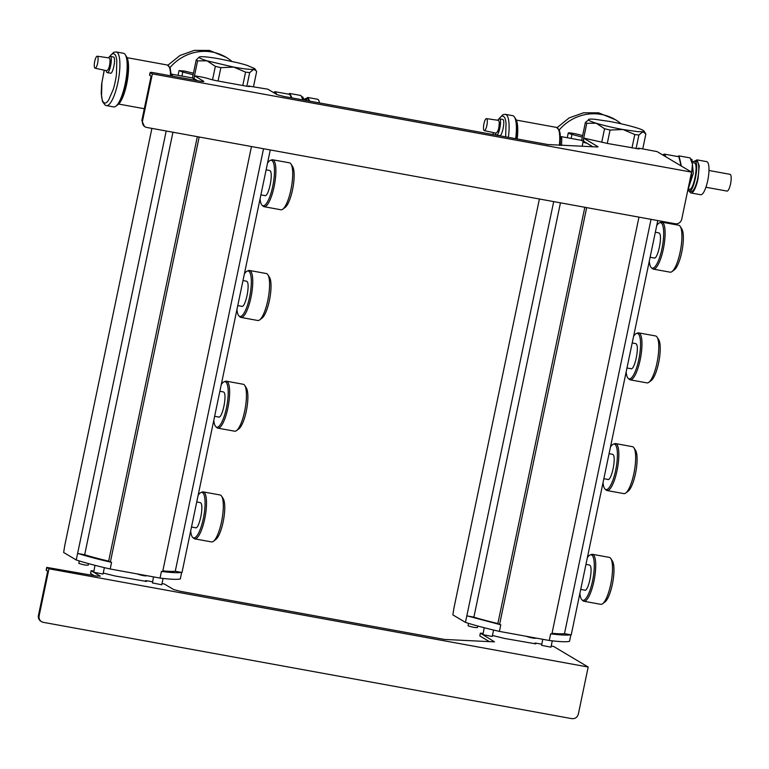 <?xml version="1.0" encoding="UTF-8"?>
<svg xmlns="http://www.w3.org/2000/svg" width="769" height="769" viewBox="0 0 769 769"><rect width="100%" height="100%" fill="white"/><g stroke="black" fill="none" stroke-linecap="round" stroke-linejoin="round"><path stroke-width="1.15" d="M167.94 65.192L179.965 55.483L194.365 50.36L209.437 50.427L226.144 57.291A45.448 43.641 -59.2 0 1 231.93 61.433M170.016 67.557A45.448 43.641 -59.2 0 1 226.144 57.291M639.058 148.215L657.12 151.618L691.571 172.131L152.349 73.882L150.311 72.671A5.681 0.538 -168.2 0 1 150.138 72.488A5.681 0.538 -168.2 0 1 154.338 72.834L199.632 81.091A5.681 0.538 11.8 0 0 203.833 81.447A5.681 0.538 11.8 0 0 203.66 81.264L194.509 75.795L200.699 76.842A7.95 0.75 -168.2 0 1 208.188 78.601L209.081 78.871A10.228 0.961 11.8 0 0 218.713 81.139L245.792 86.07A5.681 0.538 11.8 0 0 249.983 86.416A5.681 0.538 11.8 0 0 249.819 86.243L267.872 89.194L276.994 94.625L283.751 96.423L547.893 144.543L597.311 146.966L597.926 146.677L583.786 138.257L583.21 141.025L592.861 146.773M194.538 75.833L193.961 78.601L197.498 80.707M583.21 141.025L584.017 141.054L583.21 141.025M150.138 72.488L149.561 75.256L151.089 76.246L141.842 120.531L144.418 126.452M152.349 73.882L142.525 120.935A5.681 5.45 -59.2 0 0 146.754 127.452L675.192 223.741A5.681 5.45 -59.2 0 0 681.738 219.184L691.571 172.131M639.231 148.859L638.251 148.177L638.097 148.926M639.01 148.946L607.962 143.563L584.594 138.285M597.869 146.956L597.311 146.966M198.95 57.3L196.182 60.03A31.241 2.941 -168.2 0 0 197.585 60.866L207.044 60.838A28.405 2.672 -168.2 0 1 199.363 57.031A28.405 2.672 -168.2 0 1 200.238 56.781A28.405 2.672 -168.2 0 1 220.184 59.011L237.333 62.674A28.405 2.672 -168.2 0 1 246.936 65.288L254.722 68.595L253.741 69.345C250.54 69.662 243.898 68.922 233.795 67.114L245.571 72.132L242.773 85.522M254.722 68.595L256.135 70.738L253.741 69.345L249.685 72.594A31.241 2.941 -168.2 0 1 245.571 72.132M256.135 70.738L256.635 71.632L253.539 86.464M275.34 93.635A15.342 4.028 -79.7 0 0 274.37 92.886L273.937 92.809M263.536 148.734L175.265 571.252L182.003 572.482L270.275 149.965M251.473 146.533L162.663 571.655L161.432 571.434L160.048 578.077C170.67 579.393 177.418 579.672 180.311 578.942L181.676 572.415M151.897 128.394L64.731 545.654L63.654 552.478L76.237 559.976L166.21 130.999M77.938 553.517L84.677 554.747L172.948 132.23M199.171 137.007L110.352 562.129L108.65 561.11L197.325 136.671M110.352 562.129L111.582 562.35L110.198 568.993L160.048 578.077M218.069 81.014L220.866 67.634L233.795 67.114L207.044 60.838L215.349 66.336L212.532 79.813M220.866 67.634A31.241 2.941 -168.2 0 1 215.349 66.336M193.75 80.014L195.163 79.313M193.865 79.438L196.287 80.485M181.936 76.044L182.772 72.017L193.106 74.756M193.432 73.19L184.493 71.056L179.033 70.604L182.772 72.017M196.182 60.03L192.442 77.957M192.692 77.996L171.247 74.093M192.423 78.025L193.826 78.861L197.585 60.866M194.528 79.284L193.826 78.861M249.685 72.594L246.839 86.243M557.15 127.596L569.185 117.888L583.575 112.774L598.647 112.832L615.363 119.695A45.448 43.641 -59.2 0 1 621.092 123.79M559.226 129.961A45.448 43.641 -59.2 0 1 615.363 119.695M582.316 137.161L571.992 134.421L571.146 138.449M571.992 134.421A7.382 0.692 -168.2 0 1 568.243 133.008A7.382 0.692 -168.2 0 1 573.703 133.46A7.382 0.692 -168.2 0 1 579.182 134.681L582.642 135.594M609.634 121.454L609.394 121.415A28.405 2.672 -168.2 0 1 636.146 127.692A28.405 2.672 -168.2 0 1 643.932 130.999A28.405 2.672 -168.2 0 1 642.951 131.749L645.854 134.037L642.749 148.888M638.904 134.998L642.951 131.749L637.559 131.634L623.005 129.519L634.79 134.537A31.241 2.941 11.8 0 0 638.904 134.998L636.05 148.667M631.983 147.936L634.79 134.537M607.279 143.438L610.077 130.038L623.005 129.519C612.739 127.616 603.828 125.52 596.254 123.242L604.559 128.74L601.743 142.227M663.157 155.213L664.551 156.04M651.035 219.338L564.484 633.656L571.223 634.886L657.774 220.568M638.972 217.137L551.873 634.06L550.642 633.839L549.258 640.481C559.88 641.798 566.638 642.086 569.521 641.346L570.886 634.819M553.709 201.603L465.456 622.381L452.864 614.883L453.941 608.058L539.396 198.998M561.533 145.437L561.581 142.755M467.148 615.921L473.887 617.151L560.447 202.833M584.825 207.274L497.87 623.515L499.571 624.534L586.67 207.611M499.571 624.534L500.792 624.755L499.408 631.397L549.258 640.481M583.738 141.698L583.037 141.265L586.795 123.271L596.254 123.242C589.189 121.012 586.92 119.666 589.448 119.185L589.39 119.195M581.633 140.429L583.037 141.265M587.045 143.313A7.382 0.692 -168.2 0 1 583.085 141.842A7.382 0.692 -168.2 0 1 584.238 141.707L584.373 141.717M581.652 140.362L585.392 122.434A31.241 2.941 11.8 0 0 586.795 123.271M609.394 121.415L594.85 119.301A28.405 2.672 -168.2 0 0 589.448 119.185L585.392 122.434M610.077 130.038A31.241 2.941 -168.2 0 1 604.559 128.74M171.227 75.199L171.247 75.92M117.945 104.603A24.992 6.565 -79.7 0 0 125.914 87.435A24.992 6.565 -79.7 0 0 128.336 62.866A24.992 6.565 -79.7 0 0 126.625 56.925M124.165 53.522A27.271 7.161 -79.7 0 0 123.501 53.272L116.225 51.946A27.271 7.161 100.3 0 1 116.888 52.196A27.271 7.161 100.3 0 1 118.128 81.36A27.271 7.161 100.3 0 1 106.449 105.593L113.725 106.92A27.271 7.161 -79.7 0 0 115.831 106.257A27.271 7.161 -79.7 0 0 124.386 87.33A27.271 7.161 -79.7 0 0 126.943 60.886A27.271 7.161 -79.7 0 0 125.232 54.628A27.271 7.161 -79.7 0 0 124.165 53.522M115.831 106.257L117.321 105.132A25.848 6.786 -79.7 0 0 125.434 87.205A25.848 6.786 -79.7 0 0 127.856 62.126A25.848 6.786 -79.7 0 0 126.231 56.204L125.232 54.628M109.775 56.57C111.476 54.013 112.976 53.167 114.264 54.013C115.581 54.714 116.436 56.964 116.811 60.761L116.446 74.237A24.992 6.565 100.3 0 1 113.303 89.291L108.583 100.172C106.872 102.729 105.372 103.584 104.084 102.729C102.767 102.027 101.921 99.778 101.537 95.981L101.902 82.504L104.267 70.229M113.293 56.964L113.629 57.06C116.282 58.079 112.716 75.131 110.275 73.113M107.381 72.622L110.38 73.17M107.247 72.613L107.054 72.526A8.238 2.163 100.3 0 1 106.257 70.671M108.592 57.858A8.238 2.163 100.3 0 1 110.207 56.397A8.238 2.163 100.3 0 1 110.4 56.473C113.053 57.492 109.496 74.545 107.054 72.526M110.054 59.886A5.114 1.346 100.3 0 1 110.044 64.74A5.114 1.346 100.3 0 1 108.342 69.287M171.285 74.91L172.333 75.102A17.043 4.479 100.3 0 1 172.535 76.15M172.333 75.102L171.266 74.468M94.943 68.153A6.094 1.605 100.3 0 1 94.318 66.509A6.094 1.605 100.3 0 1 95.096 59.847A6.094 1.605 100.3 0 1 97.259 56.214A6.094 1.605 100.3 0 1 97.423 56.272A6.094 1.605 100.3 0 1 98.047 57.915A6.094 1.605 100.3 0 1 97.259 64.634A6.094 1.605 100.3 0 1 95.077 68.21A6.094 1.605 100.3 0 1 94.943 68.153M109.015 57.954A6.537 1.721 100.3 0 1 109.198 57.944A6.537 1.721 100.3 0 1 109.381 58.011L110.044 59.771C109.909 66.009 108.804 69.662 106.718 70.738L95.077 68.21M560.447 137.603L560.111 145.379M517.162 138.949A24.992 6.565 -79.7 0 0 517.547 125.27A24.992 6.565 -79.7 0 0 515.845 119.33M515.672 138.68A27.271 7.161 -79.7 0 0 516.162 123.29A27.271 7.161 -79.7 0 0 514.442 117.032A27.271 7.161 -79.7 0 0 513.375 115.927A27.271 7.161 -79.7 0 0 512.712 115.677L505.435 114.35A27.271 7.161 100.3 0 1 506.098 114.6A27.271 7.161 100.3 0 1 508.386 137.353M516.643 138.853A25.848 6.786 -79.7 0 0 517.076 124.54A25.848 6.786 -79.7 0 0 515.451 118.609L514.442 117.032M498.985 118.974C500.696 116.417 502.195 115.571 503.474 116.417C504.8 117.119 505.646 119.368 506.031 123.175L505.656 136.642A24.992 6.565 100.3 0 1 505.637 136.844M502.503 119.368L502.839 119.464C505.493 120.483 501.926 137.536 499.485 135.517M496.457 135.017L496.265 134.931A8.238 2.163 100.3 0 1 495.467 133.075M497.803 120.262A8.238 2.163 100.3 0 1 499.417 118.801A8.238 2.163 100.3 0 1 499.619 118.878C502.272 119.897 498.706 136.949 496.265 134.931M499.264 122.3A5.114 1.346 100.3 0 1 499.264 127.145A5.114 1.346 100.3 0 1 497.553 131.691M560.524 138.785L561.812 139.016L561.418 145.437M560.505 137.315L561.553 137.507A17.043 4.479 100.3 0 1 561.812 139.016M561.553 137.507L560.486 136.872M484.153 130.557A6.094 1.605 100.3 0 1 483.538 128.913A6.094 1.605 100.3 0 1 484.307 122.252A6.094 1.605 100.3 0 1 486.479 118.618A6.094 1.605 100.3 0 1 486.642 118.676A6.094 1.605 100.3 0 1 487.258 120.329A6.094 1.605 100.3 0 1 486.479 127.048A6.094 1.605 100.3 0 1 484.287 130.615A6.094 1.605 100.3 0 1 484.153 130.557M498.225 120.358A6.537 1.721 100.3 0 1 498.418 120.349A6.537 1.721 100.3 0 1 498.591 120.416L499.254 122.175C499.119 128.413 498.014 132.066 495.928 133.152L484.287 130.615M309.792 101.162L307.802 97.471L305.706 98.653M309.042 101.027A15.284 4.018 -79.7 0 0 307.898 99.124A15.284 4.018 -79.7 0 0 307.523 98.98L304.005 99.105M319.491 102.931A16.812 4.412 -79.7 0 0 317.501 99.239L307.802 97.471M306.889 100.633L305.37 98.586M302.265 96.807L302.342 96.827A16.476 4.326 -79.7 0 1 302.746 96.981L304.245 100.153M291.989 97.923L289.826 93.482L288.25 94.097M276.907 94.568L275.091 91.703L289.673 94.356L291.614 97.846M275.091 91.703L273.38 92.472M289.826 93.482L300.919 95.5L303.073 99.941M689.447 191.125A16.812 4.412 -79.7 0 0 690.985 192.961L700.694 194.73A16.812 4.412 -79.7 0 0 707.73 180.59A16.812 4.412 -79.7 0 0 706.721 161.644L697.012 159.875L694.926 161.057M690.985 192.961A16.812 4.412 -79.7 0 0 698.031 178.821L699.242 165.893L697.012 159.875M688.015 190.097L691.254 191.452A15.284 4.018 -79.7 0 0 697.656 178.6A15.284 4.018 -79.7 0 0 697.108 161.528A15.284 4.018 -79.7 0 0 696.733 161.384L693.215 161.519M705.923 187.252L726.984 191.087A8.517 2.24 -79.7 0 0 730.55 183.926A8.517 2.24 -79.7 0 0 730.031 174.323L708.98 170.487M688.726 190.914C693.263 194.653 699.867 163.028 694.955 161.134L694.58 160.99M693.494 162.759L694.234 162.893A13.352 3.509 -79.7 0 1 694.561 163.018C698.858 164.672 693.08 192.298 689.12 189.039M688.707 189.02L689.418 189.155M691.485 159.221L691.562 159.231A16.476 4.326 -79.7 0 1 691.956 159.385L693.302 173.438L687.746 190.424M681.363 166.056L679.037 155.886L677.46 156.501M666.117 156.972L664.301 154.108L678.883 156.761L681.103 165.902M664.301 154.108L662.599 154.877M688.553 186.569A17.514 4.604 -79.7 0 0 691.187 177.639L692.446 164.172L690.129 157.905L679.037 155.886M272.668 159.769A23.858 6.267 -79.7 0 1 273.255 159.99A23.858 6.267 100.3 0 1 275.331 179.292A23.858 6.267 100.3 0 1 267.823 204.045A23.858 6.267 100.3 0 1 264.113 206.707L280.925 209.774A23.858 6.267 -79.7 0 0 282.771 209.187L285.155 207.409A21.59 5.671 -79.7 0 0 291.932 192.423A21.59 5.671 -79.7 0 0 293.96 171.487A21.59 5.671 -79.7 0 0 292.604 166.537L290.999 164.018A23.858 6.267 -79.7 0 0 290.067 163.047A23.858 6.267 -79.7 0 0 289.48 162.826L272.668 159.769A23.858 6.267 -79.7 0 0 271.649 159.885L270.352 160.375A23.128 6.075 100.3 0 1 271.899 160.481A23.128 6.075 100.3 0 1 273.927 179.196A23.128 6.075 100.3 0 1 266.641 203.199A23.128 6.075 100.3 0 1 262.489 205.563A23.128 6.075 100.3 0 1 262.162 205.323A23.128 6.075 100.3 0 1 260.076 198.787M282.771 209.187A23.858 6.267 -79.7 0 0 290.259 192.635A23.858 6.267 -79.7 0 0 292.499 169.497A23.858 6.267 -79.7 0 0 290.999 164.018M262.162 205.323L263.2 206.236A23.858 6.267 -79.7 0 0 263.536 206.486A23.858 6.267 100.3 0 0 264.113 206.707M267.506 163.191A23.128 6.075 100.3 0 1 267.747 162.845A23.128 6.075 100.3 0 1 270.352 160.375M269.333 170.42L269.794 170.564C273.908 172.15 268.381 198.594 264.594 195.47M260.893 194.865L264.776 195.566M108.65 561.11A55.099 5.181 -168.2 0 1 84.677 554.747M175.265 571.252A55.099 5.181 -168.2 0 1 162.826 570.838M661.878 222.174A23.858 6.267 -79.7 0 1 662.465 222.395A23.858 6.267 100.3 0 1 664.551 241.697A23.858 6.267 100.3 0 1 657.034 266.459A23.858 6.267 100.3 0 1 653.333 269.112L670.145 272.178A23.858 6.267 -79.7 0 0 671.981 271.601L674.375 269.813A21.59 5.671 -79.7 0 0 681.151 254.827A21.59 5.671 -79.7 0 0 683.17 233.891A21.59 5.671 -79.7 0 0 681.815 228.941L680.209 226.422A23.858 6.267 -79.7 0 0 679.277 225.452A23.858 6.267 -79.7 0 0 678.691 225.23L661.878 222.174A23.858 6.267 -79.7 0 0 660.859 222.289L659.562 222.779A23.128 6.075 100.3 0 1 661.119 222.885A23.128 6.075 100.3 0 1 663.138 241.601A23.128 6.075 100.3 0 1 655.861 265.603A23.128 6.075 100.3 0 1 651.699 267.968A23.128 6.075 100.3 0 1 651.372 267.727A23.128 6.075 100.3 0 1 649.286 261.2M671.981 271.601A23.858 6.267 -79.7 0 0 679.469 255.039A23.858 6.267 -79.7 0 0 681.709 231.902A23.858 6.267 -79.7 0 0 680.209 226.422M651.372 267.727L652.41 268.65A23.858 6.267 -79.7 0 0 652.746 268.89A23.858 6.267 100.3 0 0 653.333 269.112M656.726 225.605A23.128 6.075 100.3 0 1 656.957 225.25A23.128 6.075 100.3 0 1 659.562 222.779M658.543 232.824L659.014 232.969C663.128 234.555 657.601 260.999 653.804 257.884M650.113 257.269L653.996 257.98M497.87 623.515A55.099 5.181 -168.2 0 1 473.887 617.151M564.484 633.656A55.099 5.181 -168.2 0 1 552.046 633.252M249.541 270.477A23.858 6.267 -79.7 0 1 250.117 270.698A23.858 6.267 100.3 0 1 252.203 290.009A23.858 6.267 100.3 0 1 244.696 314.761A23.858 6.267 100.3 0 1 240.985 317.424L257.798 320.49A23.858 6.267 -79.7 0 0 259.643 319.904L262.027 318.116A21.59 5.671 -79.7 0 0 268.804 303.14A21.59 5.671 -79.7 0 0 270.832 282.204A21.59 5.671 -79.7 0 0 269.477 277.253L267.872 274.735A23.858 6.267 -79.7 0 0 266.93 273.764A23.858 6.267 -79.7 0 0 266.353 273.543L249.541 270.477A23.858 6.267 -79.7 0 0 248.522 270.592L247.224 271.092A23.128 6.075 100.3 0 1 248.772 271.197A23.128 6.075 100.3 0 1 250.79 289.913A23.128 6.075 100.3 0 1 243.513 313.906A23.128 6.075 100.3 0 1 239.361 316.27A23.128 6.075 100.3 0 1 239.034 316.03A23.128 6.075 100.3 0 1 236.948 309.503M259.643 319.904A23.858 6.267 -79.7 0 0 267.131 303.351A23.858 6.267 -79.7 0 0 269.371 280.204A23.858 6.267 -79.7 0 0 267.872 274.735M239.034 316.03L240.072 316.953A23.858 6.267 -79.7 0 0 240.409 317.203A23.858 6.267 100.3 0 0 240.985 317.424M244.379 273.908A23.128 6.075 100.3 0 1 244.619 273.562A23.128 6.075 100.3 0 1 247.224 271.092M246.195 281.127L246.666 281.281C250.781 282.867 245.253 309.311 241.466 306.187M237.765 305.581L241.649 306.283M638.751 332.89A23.858 6.267 -79.7 0 1 639.337 333.112A23.858 6.267 100.3 0 1 641.413 352.413A23.858 6.267 100.3 0 1 633.906 377.166A23.858 6.267 100.3 0 1 630.196 379.828L647.008 382.895A23.858 6.267 -79.7 0 0 648.853 382.308L651.237 380.52A21.59 5.671 -79.7 0 0 658.014 365.544A21.59 5.671 -79.7 0 0 660.042 344.608A21.59 5.671 -79.7 0 0 658.687 339.658L657.082 337.139A23.858 6.267 -79.7 0 0 656.149 336.168A23.858 6.267 -79.7 0 0 655.563 335.947L638.751 332.89A23.858 6.267 -79.7 0 0 637.732 333.006L636.434 333.496A23.128 6.075 100.3 0 1 637.991 333.602A23.128 6.075 100.3 0 1 640.01 352.317A23.128 6.075 100.3 0 1 632.724 376.32A23.128 6.075 100.3 0 1 628.571 378.675A23.128 6.075 100.3 0 1 628.244 378.444A23.128 6.075 100.3 0 1 626.158 371.908M648.853 382.308A23.858 6.267 -79.7 0 0 656.341 365.756A23.858 6.267 -79.7 0 0 658.581 342.609A23.858 6.267 -79.7 0 0 657.082 337.139M628.244 378.444L629.282 379.357A23.858 6.267 -79.7 0 0 629.619 379.607A23.858 6.267 100.3 0 0 630.196 379.828M633.598 336.313A23.128 6.075 100.3 0 1 633.829 335.966A23.128 6.075 100.3 0 1 636.434 333.496M635.415 343.541L635.876 343.685C639.991 345.271 634.463 371.715 630.676 368.591M626.975 367.986L630.868 368.687M226.413 381.193A23.858 6.267 -79.7 0 1 226.99 381.414A23.858 6.267 100.3 0 1 229.075 400.726A23.858 6.267 100.3 0 1 221.568 425.478A23.858 6.267 100.3 0 1 217.858 428.141L234.67 431.198A23.858 6.267 -79.7 0 0 236.506 430.621L238.899 428.833A21.59 5.671 -79.7 0 0 245.676 413.857A21.59 5.671 -79.7 0 0 247.695 392.921A21.59 5.671 -79.7 0 0 246.34 387.97L244.744 385.452A23.858 6.267 -79.7 0 0 243.802 384.481A23.858 6.267 -79.7 0 0 243.225 384.26L226.413 381.193A23.858 6.267 -79.7 0 0 225.384 381.309L224.087 381.808A23.128 6.075 100.3 0 1 225.644 381.905A23.128 6.075 100.3 0 1 227.662 400.62A23.128 6.075 100.3 0 1 220.386 424.623A23.128 6.075 100.3 0 1 216.224 426.987A23.128 6.075 100.3 0 1 215.906 426.747A23.128 6.075 100.3 0 1 213.811 420.22M236.506 430.621A23.858 6.267 -79.7 0 0 244.004 414.068A23.858 6.267 -79.7 0 0 246.234 390.921A23.858 6.267 -79.7 0 0 244.744 385.452M215.906 426.747L216.945 427.67A23.858 6.267 -79.7 0 0 217.281 427.92A23.858 6.267 100.3 0 0 217.858 428.141M221.251 384.625A23.128 6.075 100.3 0 1 221.491 384.269A23.128 6.075 100.3 0 1 224.087 381.808M223.068 391.844L223.539 391.998C227.653 393.574 222.126 420.028 218.338 416.904M214.638 416.289L218.521 417M615.623 443.598A23.858 6.267 -79.7 0 1 616.2 443.819A23.858 6.267 100.3 0 1 618.286 463.13A23.858 6.267 100.3 0 1 610.778 487.882A23.858 6.267 100.3 0 1 607.068 490.545L623.88 493.611A23.858 6.267 -79.7 0 0 625.726 493.025L628.11 491.237A21.59 5.671 -79.7 0 0 634.886 476.261A21.59 5.671 -79.7 0 0 636.915 455.325A21.59 5.671 -79.7 0 0 635.559 450.374L633.954 447.856A23.858 6.267 -79.7 0 0 633.012 446.885A23.858 6.267 -79.7 0 0 632.435 446.664L615.623 443.598A23.858 6.267 -79.7 0 0 614.604 443.713L613.306 444.213A23.128 6.075 100.3 0 1 614.854 444.319A23.128 6.075 100.3 0 1 616.873 463.034A23.128 6.075 100.3 0 1 609.596 487.027A23.128 6.075 100.3 0 1 605.443 489.392A23.128 6.075 100.3 0 1 605.116 489.151A23.128 6.075 100.3 0 1 603.031 482.624M625.726 493.025A23.858 6.267 -79.7 0 0 633.214 476.472A23.858 6.267 -79.7 0 0 635.454 453.326A23.858 6.267 -79.7 0 0 633.954 447.856M605.116 489.151L606.155 490.074A23.858 6.267 -79.7 0 0 606.491 490.324A23.858 6.267 100.3 0 0 607.068 490.545M610.461 447.029A23.128 6.075 100.3 0 1 610.701 446.683A23.128 6.075 100.3 0 1 613.306 444.213M612.287 454.248L612.749 454.402C616.863 455.988 611.336 482.432 607.548 479.308M603.848 478.703L607.731 479.404M110.198 568.993C96.567 565.888 85.253 562.879 76.237 559.976M181.397 572.367A60.78 5.719 -168.2 0 1 162.672 571.588M110.207 562.033A60.78 5.719 -168.2 0 1 78.544 553.632M88.06 565.08C86.493 565.417 83.436 564.859 78.89 563.408L79.236 560.928M146.773 575.779C145.216 576.116 142.159 575.558 137.613 574.107L137.468 573.962M163.066 578.432L161.75 584.767L152.435 582.94L153.521 576.885M104.373 567.637L103.027 574.068L93.712 572.242L94.991 565.321M499.408 631.397C485.787 628.292 474.463 625.293 465.456 622.381M551.719 633.973C561.36 635.127 567.666 635.396 570.617 634.771M467.754 616.036L499.417 624.438M535.983 638.183C534.426 638.52 531.369 637.962 526.823 636.521L526.678 636.367M477.27 627.485C475.703 627.821 472.656 627.264 468.1 625.822L468.446 623.332M493.583 630.042L492.237 636.472L482.932 634.646L484.201 627.735M552.277 640.846L550.96 647.171L541.645 645.345L542.741 639.289M551.21 645.941L553.728 646.518L588.179 667.031L578.355 714.084C577.327 717.39 575.145 718.909 571.8 718.64L43.362 622.352A5.681 5.45 -59.2 0 1 39.132 615.834L48.956 568.781L46.919 567.56L46.342 570.329A5.681 0.538 -168.2 0 1 46.169 570.156L46.746 567.397L96.24 575.991L100.278 576.164L91.155 570.723L90.588 573.443M41.613 621.698L40.94 621.294A5.681 5.45 -59.2 0 1 38.45 615.431L47.697 571.146L46.342 570.329M535.666 643.105L541.712 644.211M535.839 643.759L534.859 643.076L534.705 643.826M535.618 643.836L504.57 638.453L492.448 635.463M481.202 633.185L482.99 633.512M494.486 641.846L480.394 633.156L479.818 635.925L480.365 633.127M493.919 641.855L444.501 639.443L180.359 591.313L173.611 589.525L164.489 584.084L161.999 583.527M146.418 580.682L152.502 581.797M146.591 581.326L145.61 580.653L145.456 581.402L145.581 580.624M146.37 581.412L115.321 576.029L103.238 573.049M91.953 570.761L93.78 571.098M588.179 667.031L48.956 568.781M479.818 635.925L489.478 641.673M91.117 570.694L90.54 573.463L94.106 575.596M203.285 491.91A23.858 6.267 -79.7 0 1 203.862 492.131A23.858 6.267 100.3 0 1 205.948 511.433A23.858 6.267 100.3 0 1 198.44 536.195A23.858 6.267 100.3 0 1 194.73 538.858L211.542 541.914A23.858 6.267 -79.7 0 0 213.378 541.338L215.772 539.55A21.59 5.671 -79.7 0 0 222.549 524.573A21.59 5.671 -79.7 0 0 224.567 503.628A21.59 5.671 -79.7 0 0 223.212 498.677L221.607 496.168A23.858 6.267 -79.7 0 0 220.674 495.198A23.858 6.267 -79.7 0 0 220.097 494.976L203.285 491.91A23.858 6.267 -79.7 0 0 202.257 492.025L200.959 492.525A23.128 6.075 100.3 0 1 202.516 492.621A23.128 6.075 100.3 0 1 204.535 511.337A23.128 6.075 100.3 0 1 197.258 535.339A23.128 6.075 100.3 0 1 193.096 537.704A23.128 6.075 100.3 0 1 192.769 537.464A23.128 6.075 100.3 0 1 190.683 530.937M213.378 541.338A23.858 6.267 -79.7 0 0 220.866 524.775A23.858 6.267 -79.7 0 0 223.106 501.638A23.858 6.267 -79.7 0 0 221.607 496.168M192.769 537.464L193.807 538.387A23.858 6.267 -79.7 0 0 194.144 538.636A23.858 6.267 100.3 0 0 194.73 538.858M198.123 495.342A23.128 6.075 100.3 0 1 198.354 494.986A23.128 6.075 100.3 0 1 200.959 492.525M199.94 502.561L200.411 502.705C204.525 504.291 198.998 530.745 195.201 527.621M191.51 527.005L195.393 527.717M592.495 554.314A23.858 6.267 -79.7 0 1 593.072 554.536A23.858 6.267 100.3 0 1 595.158 573.837A23.858 6.267 100.3 0 1 587.651 598.599A23.858 6.267 100.3 0 1 583.94 601.262L600.752 604.319A23.858 6.267 -79.7 0 0 602.588 603.742L604.982 601.954A21.59 5.671 -79.7 0 0 611.759 586.978A21.59 5.671 -79.7 0 0 613.787 566.042A21.59 5.671 -79.7 0 0 612.432 561.091L610.826 558.573A23.858 6.267 -79.7 0 0 609.884 557.602A23.858 6.267 -79.7 0 0 609.308 557.381L592.495 554.314A23.858 6.267 -79.7 0 0 591.476 554.43L590.179 554.93A23.128 6.075 100.3 0 1 591.726 555.026A23.128 6.075 100.3 0 1 593.745 573.741A23.128 6.075 100.3 0 1 586.468 597.744A23.128 6.075 100.3 0 1 582.306 600.108A23.128 6.075 100.3 0 1 581.989 599.868A23.128 6.075 100.3 0 1 579.903 593.341M602.588 603.742A23.858 6.267 -79.7 0 0 610.086 587.189A23.858 6.267 -79.7 0 0 612.316 564.042A23.858 6.267 -79.7 0 0 610.826 558.573M581.989 599.868L583.027 600.791A23.858 6.267 -79.7 0 0 583.363 601.041A23.858 6.267 100.3 0 0 583.94 601.262M587.333 557.746A23.128 6.075 100.3 0 1 587.574 557.39A23.128 6.075 100.3 0 1 590.179 554.93M589.15 564.965L589.621 565.119C593.735 566.695 588.208 593.149 584.421 590.025M580.72 589.41L584.603 590.121M142.525 120.935L141.842 120.531M149.734 75.439L150.311 72.671M248.848 86.503L249.002 85.753M127.068 57.675L167.344 65.009A23.57 6.19 100.3 0 1 167.921 65.23A23.57 6.19 100.3 0 1 170.535 75.785M516.287 120.079L556.564 127.414A23.57 6.19 100.3 0 1 557.131 127.635A23.57 6.19 100.3 0 1 559.351 145.351M493.477 132.633L492.996 134.546M39.132 615.834L38.45 615.431M145.005 126.798L144.322 126.395M194.509 75.795L193.932 78.563M248.964 85.715L248.8 86.503M638.212 148.148L638.049 148.926M583.748 138.228L583.171 140.987M178.043 75.333L179.033 70.604M568.243 133.008L567.262 137.738M643.932 130.999L645.354 133.162M581.931 140.41L560.466 136.498M583.085 141.842L582.152 146.321M167.344 65.009L170.17 67.941L171.314 75.929M118.618 104.055L144.303 108.737M104.18 70.21L101.623 84.196L101.229 93.549L102.488 101.566L105.084 105.074L106.449 105.593M116.225 51.946L113.697 52.273L109.333 56.8M110.207 56.397L113.428 56.983M97.259 56.214L109.198 57.944M556.564 127.414L559.38 130.345L560.226 133.941L560.178 145.379M505.435 114.35L502.907 114.677L498.552 119.205M493.39 132.614L492.91 134.527M499.417 118.801L502.638 119.387M496.591 135.036L499.687 135.594M486.479 118.618L498.418 120.349M269.486 170.449L266.122 169.834M658.697 232.853L655.342 232.238M246.359 281.156L242.994 280.55M635.569 343.57L632.205 342.955M223.231 391.873L219.867 391.267M612.441 454.277L609.077 453.672M88.541 563.619L88.195 565.234M477.751 626.024L477.414 627.639M534.82 643.047L534.666 643.826M200.094 502.59L196.739 501.974M589.314 564.994L585.949 564.379"/></g></svg>
